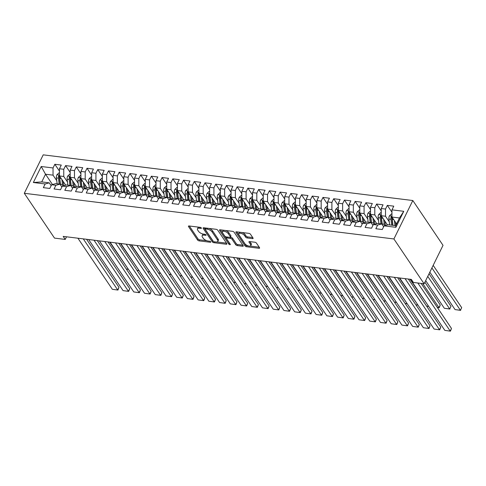 <?xml version="1.0" encoding="UTF-8"?>
<svg xmlns="http://www.w3.org/2000/svg" width="486" height="486" viewBox="0 0 486 486"><rect width="100%" height="100%" fill="white"/><g stroke="black" fill="none" stroke-linecap="round" stroke-linejoin="round"><path stroke-width="0.73" d="M201.35 227.958A0.887 0.395 -153.8 0 0 200.256 227.345L189.072 225.966A1.27 0.565 -153.8 0 0 188.434 226.148A1.27 0.565 -153.8 0 0 188.525 226.579L197.571 239.999A1.27 0.565 -153.8 0 0 199.126 240.874L210.31 242.259A0.887 0.395 -153.8 0 0 210.754 242.131A0.887 0.395 -153.8 0 0 210.693 241.828A0.887 0.395 -153.8 0 0 209.606 241.214L208.16 241.038A4.064 1.81 -153.8 0 1 203.184 238.231L202.425 237.113A4.064 1.81 -153.8 0 1 202.152 235.734A4.064 1.81 -153.8 0 1 204.187 235.145L205.639 235.321A0.887 0.395 -153.8 0 0 206.082 235.194A0.887 0.395 -153.8 0 0 206.021 234.896A0.887 0.395 -153.8 0 0 204.934 234.282L203.482 234.1A4.064 1.81 -153.8 0 1 198.507 231.3L197.753 230.182A4.064 1.81 -153.8 0 1 197.474 228.803A4.064 1.81 -153.8 0 1 199.515 228.213L200.961 228.39A0.887 0.395 -153.8 0 0 201.411 228.262A0.887 0.395 -153.8 0 0 201.35 227.958M252.465 238.614A1.27 0.565 -153.8 0 0 253.103 238.432A1.27 0.565 -153.8 0 0 253.018 238L250.478 234.234A1.27 0.565 -153.8 0 0 248.923 233.359L236.5 231.822A1.27 0.565 -153.8 0 0 235.862 232.01A1.27 0.565 -153.8 0 0 235.953 232.442L244.999 245.861A1.27 0.565 -153.8 0 0 246.554 246.736L258.977 248.273A1.27 0.565 -153.8 0 0 259.609 248.085A1.27 0.565 -153.8 0 0 259.524 247.66L256.462 243.109A1.27 0.565 -153.8 0 0 254.907 242.235L249.585 241.578A1.27 0.565 -153.8 0 0 248.954 241.761A1.27 0.565 -153.8 0 0 249.039 242.192L250.557 244.446A3.396 1.519 -153.8 0 1 250.788 245.6A3.396 1.519 -153.8 0 1 248.097 245.873A3.396 1.519 -153.8 0 1 244.926 243.753L238.972 234.914A3.396 1.519 -153.8 0 1 238.741 233.766A3.396 1.519 -153.8 0 1 241.427 233.493A3.396 1.519 -153.8 0 1 244.604 235.613L245.594 237.083A1.27 0.565 -153.8 0 0 247.149 237.958L252.465 238.614L252.872 237.788M424.114 283.781L393.903 238.96L412.821 200.524L443.025 245.339L424.114 283.781L413.386 282.451L411.338 279.414L63.186 236.39L65.233 239.428L66.521 236.804M65.233 239.428L54.505 238.104L24.3 193.288L393.903 238.96M217.74 230.188A1.27 0.565 -153.8 0 0 216.185 229.313L203.762 227.776A1.27 0.565 -153.8 0 0 203.124 227.964A1.27 0.565 -153.8 0 0 203.209 228.396L212.254 241.815A1.27 0.565 -153.8 0 0 213.81 242.69L226.233 244.227A1.27 0.565 -153.8 0 0 226.871 244.039A1.27 0.565 -153.8 0 0 226.786 243.608L217.74 230.188M220.128 229.799L232.551 231.336A1.27 0.565 -153.8 0 1 234.106 232.211L243.152 245.63A1.27 0.565 -153.8 0 1 243.243 246.062A1.27 0.565 -153.8 0 1 242.605 246.25L237.29 245.594A1.27 0.565 -153.8 0 1 235.734 244.713L232.065 239.276A1.27 0.565 -153.8 0 0 230.51 238.395L226.98 237.964A1.27 0.565 -153.8 0 0 226.342 238.146A1.27 0.565 -153.8 0 0 226.433 238.577L230.249 244.245A0.887 0.395 -153.8 0 1 230.309 244.543A0.887 0.395 -153.8 0 1 229.605 244.616A0.887 0.395 -153.8 0 1 228.778 244.063L219.581 230.419A1.27 0.565 -153.8 0 1 219.496 229.987A1.27 0.565 -153.8 0 1 220.128 229.799M412.821 200.524L43.211 154.846L24.3 193.288M52.464 184.522L45.526 174.231L41.741 181.916L33.358 182.505L45.155 183.963L43.345 187.651L49.779 188.447L51.595 184.759L55.884 185.288L54.068 188.975L60.507 189.771L62.317 186.083L66.612 186.612L64.796 190.299L71.229 191.095L73.046 187.408L77.335 187.936L75.518 191.624L81.958 192.42L83.768 188.732L88.063 189.267L86.247 192.954L92.68 193.75L94.497 190.056L98.786 190.591L96.969 194.279L103.409 195.074L105.219 191.387L109.514 191.915L107.698 195.603L114.131 196.399L115.947 192.711L120.236 193.24L118.426 196.927L124.859 197.723L126.676 194.035L130.965 194.564L129.148 198.252L135.582 199.047L137.398 195.36L141.687 195.894L139.877 199.582L146.31 200.378L148.127 196.684L152.416 197.219L150.599 200.906L157.033 201.702L158.849 198.015L163.138 198.543L161.328 202.231L167.761 203.026L169.578 199.339L173.867 199.868L172.05 203.555L178.49 204.351L180.3 200.663L184.589 201.192L182.779 204.879L189.212 205.675L191.028 201.988L195.317 202.516L193.501 206.21L199.94 207L201.751 203.312L206.046 203.847L204.229 207.534L210.663 208.33L212.479 204.642L216.768 205.171L214.952 208.859L221.391 209.654L223.202 205.967L227.497 206.495L225.68 210.183L232.114 210.979L233.93 207.291L238.219 207.82L236.403 211.507L242.842 212.303L244.652 208.615L248.947 209.144L247.131 212.832L253.564 213.627L255.381 209.94L259.67 210.474L257.853 214.162L264.293 214.958L266.109 211.27L270.398 211.799L268.582 215.486L275.015 216.282L276.832 212.595L281.121 213.123L279.31 216.811L285.744 217.607L287.56 213.919L291.849 214.448L290.033 218.135L296.466 218.931L298.283 215.243L302.571 215.772L300.761 219.459L307.195 220.255L309.011 216.568L313.3 217.102L311.483 220.79L317.917 221.586L319.733 217.892L324.022 218.427L322.212 222.114L328.645 222.91L330.462 219.222L334.751 219.751L332.934 223.439L339.374 224.234L341.184 220.547L345.473 221.075L343.663 224.763L350.096 225.559L351.913 221.871L356.202 222.4L354.385 226.087L360.825 226.883L362.635 223.196L366.93 223.724L365.114 227.418L371.547 228.207L373.363 224.52L377.652 225.054L375.836 228.742L382.275 229.538L384.086 225.85L388.18 224.732L395.689 225.656L399.474 217.971L391.965 217.042L396.57 223.876M33.358 182.505L41.231 166.504L53.029 167.962L53.035 175.154L56.747 180.664M59.468 171.133L54.845 164.274L53.029 167.962M54.845 164.274L61.279 165.07L59.468 168.757L63.757 169.286L63.757 176.485L67.469 181.989M70.191 172.457L65.574 165.598L63.757 169.286M65.574 165.598L72.007 166.394L70.191 170.082L74.48 170.616L74.486 177.809L78.197 183.313M80.919 173.781L76.296 166.929L74.48 170.616M76.296 166.929L82.729 167.719L80.919 171.412L85.208 171.941L85.208 179.134L88.92 184.637M91.641 175.112L87.024 168.253L85.208 171.941M87.024 168.253L93.458 169.049L91.641 172.737L95.93 173.265L95.936 180.458L99.648 185.968M102.37 176.436L97.747 169.578L95.93 173.265M97.747 169.578L104.186 170.373L102.37 174.061L106.659 174.589L106.665 181.782L110.371 187.292M113.098 177.761L108.475 170.902L106.659 174.589M108.475 170.902L114.909 171.698L113.092 175.385L117.387 175.914L117.387 183.113L121.099 188.617M123.821 179.085L119.198 172.226L117.387 175.914M119.198 172.226L125.637 173.022L123.821 176.71L128.11 177.244L128.116 184.437L131.828 189.941M134.549 180.409L129.926 173.557L128.11 177.244M129.926 173.557L136.359 174.346L134.543 178.04L138.838 178.569L138.838 185.761L142.55 191.265M145.271 181.734L140.648 174.881L138.838 178.569M140.648 174.881L147.088 175.677L145.271 179.364L149.56 179.893L149.566 187.086L153.278 192.596M156 183.064L151.377 176.205L149.56 179.893M151.377 176.205L157.81 177.001L155.994 180.689L160.289 181.217L160.289 188.41L164.001 193.92M166.722 184.388L162.099 177.53L160.289 181.217M162.099 177.53L168.539 178.326L166.722 182.013L171.011 182.542L171.017 189.74L174.729 195.244M177.451 185.713L172.828 178.854L171.011 182.542M172.828 178.854L179.261 179.65L177.451 183.337L181.74 183.872L181.74 191.065L185.452 196.569M188.173 187.037L183.55 180.178L181.74 183.872M183.55 180.178L189.99 180.974L188.173 184.662L192.462 185.196L192.468 192.389L196.18 197.893M198.902 188.361L194.279 181.509L192.462 185.196M194.279 181.509L200.712 182.305L198.902 185.992L203.191 186.521L203.191 193.714L206.902 199.217M209.624 189.692L205.007 182.833L203.191 186.521M205.007 182.833L211.44 183.629L209.624 187.317L213.913 187.845L213.919 195.038L217.631 200.548M220.352 191.016L215.729 184.158L213.913 187.845M215.729 184.158L222.163 184.953L220.352 188.641L224.641 189.169L224.641 196.362L228.353 201.872M231.075 192.341L226.458 185.482L224.641 189.169M226.458 185.482L232.891 186.278L231.075 189.965L235.364 190.494L235.37 197.693L239.082 203.197M241.803 193.665L237.18 186.806L235.364 190.494M237.18 186.806L243.614 187.602L241.803 191.29L246.092 191.824L246.092 199.017L249.804 204.521M252.526 194.989L247.909 188.137L246.092 191.824M247.909 188.137L254.342 188.933L252.526 192.62L256.821 193.149L256.821 200.341L260.532 205.845M263.254 196.32L258.631 189.461L256.821 193.149M258.631 189.461L265.07 190.257L263.254 193.944L267.543 194.473L267.549 201.666L271.255 207.176M273.983 197.644L269.359 190.785L267.543 194.473M269.359 190.785L275.793 191.581L273.976 195.269L278.271 195.797L278.271 202.99L281.983 208.5M284.705 198.968L280.082 192.11L278.271 195.797M280.082 192.11L286.521 192.906L284.705 196.593L288.994 197.122L289 204.32L292.712 209.824M295.433 200.293L290.81 193.434L288.994 197.122M290.81 193.434L297.244 194.23L295.427 197.917L299.722 198.452L299.722 205.645L303.434 211.149M306.156 201.617L301.533 194.765L299.722 198.452M301.533 194.765L307.972 195.554L306.156 199.248L310.445 199.776L310.451 206.969L314.163 212.473M316.884 202.941L312.261 196.089L310.445 199.776M312.261 196.089L318.695 196.885L316.884 200.572L321.173 201.101L321.173 208.294L324.885 213.804M327.607 204.272L322.983 197.413L321.173 201.101M322.983 197.413L329.423 198.209L327.607 201.897L331.895 202.425L331.902 209.618L335.613 215.128M338.335 205.596L333.712 198.738L331.895 202.425M333.712 198.738L340.145 199.533L338.335 203.221L342.624 203.749L342.624 210.948L346.336 216.452M349.057 206.921L344.44 200.062L342.624 203.749M344.44 200.062L350.874 200.858L349.057 204.545L353.346 205.08L353.352 212.273L357.064 217.777M359.786 208.245L355.163 201.392L353.346 205.08M355.163 201.392L361.596 202.182L359.786 205.87L364.075 206.404L364.075 213.597L367.787 219.101M370.508 209.569L365.891 202.717L364.075 206.404M365.891 202.717L372.325 203.513L370.508 207.2L374.797 207.729L374.803 214.921L378.515 220.431M381.237 210.9L376.614 204.041L374.797 207.729M376.614 204.041L383.047 204.837L381.237 208.524L385.526 209.053L385.526 216.246L389.237 221.756M391.959 212.224L387.342 205.365L385.526 209.053M387.342 205.365L393.775 206.161L391.959 209.849L403.757 211.307L395.883 227.308L384.086 225.85M383.642 226.749L381.747 223.937L377.458 223.408L373.363 224.52M377.652 225.054L381.747 223.937M391.959 209.849L391.965 217.042M403.757 211.307L399.474 217.971M372.92 225.425L371.018 222.612L366.73 222.078L362.635 223.196M366.93 223.724L371.018 222.612M385.526 216.246L381.237 215.717L387.445 224.933M381.237 208.524L381.237 215.717M362.192 224.101L360.296 221.282L356.001 220.753L351.913 221.871M356.202 222.4L360.296 221.282M374.803 214.921L370.514 214.393L376.723 223.603M370.508 207.2L370.514 214.393M351.469 222.776L349.568 219.958L345.279 219.429L341.184 220.547M345.473 221.075L349.568 219.958M364.075 213.597L359.786 213.068L365.994 222.278M359.786 205.87L359.786 213.068M340.741 221.452L338.845 218.633L334.55 218.105L330.462 219.222M334.751 219.751L338.845 218.633M353.352 212.273L349.063 211.738L355.272 220.954M349.057 204.545L349.063 211.738M330.018 220.122L328.117 217.309L323.828 216.78L319.733 217.892M324.022 218.427L328.117 217.309M342.624 210.948L338.335 210.414L344.544 219.629M338.335 203.221L338.335 210.414M319.29 218.797L317.394 215.984L313.099 215.45L309.011 216.568M313.3 217.102L317.394 215.984M331.902 209.618L327.613 209.089L333.821 218.305M327.607 201.897L327.613 209.089M308.561 217.473L306.666 214.654L302.377 214.126L298.283 215.243M302.571 215.772L306.666 214.654M321.173 208.294L316.884 207.765L323.093 216.981M316.884 200.572L316.884 207.765M297.839 216.149L295.938 213.33L291.649 212.801L287.56 213.919M291.849 214.448L295.938 213.33M310.451 206.969L306.156 206.441L312.37 215.65M306.156 199.248L306.156 206.441M287.111 214.824L285.215 212.005L280.926 211.477L276.832 212.595M281.121 213.123L285.215 212.005M299.722 205.645L295.433 205.116L301.642 214.326M295.427 197.917L295.433 205.116M276.388 213.494L274.487 210.681L270.198 210.152L266.109 211.27M270.398 211.799L274.487 210.681M289 204.32L284.705 203.786L290.92 213.002M284.705 196.593L284.705 203.786M265.66 212.169L263.764 209.357L259.475 208.822L255.381 209.94M259.67 210.474L263.764 209.357M278.271 202.99L273.983 202.462L280.191 211.677M273.976 195.269L273.983 202.462M254.937 210.845L253.036 208.032L248.747 207.498L244.652 208.615M248.947 209.144L253.036 208.032M267.549 201.666L263.254 201.137L269.469 210.353M263.254 193.944L263.254 201.137M244.209 209.521L242.314 206.702L238.025 206.173L233.93 207.291M238.219 207.82L242.314 206.702M256.821 200.341L252.532 199.813L258.74 209.023M252.526 192.62L252.532 199.813M233.487 208.196L231.585 205.378L227.296 204.849L223.202 205.967M227.497 206.495L231.585 205.378M246.092 199.017L241.803 198.488L248.012 207.698M241.803 191.29L241.803 198.488M222.758 206.872L220.863 204.053L216.574 203.525L212.479 204.642M216.768 205.171L220.863 204.053M235.37 197.693L231.081 197.158L237.29 206.374M231.075 189.965L231.081 197.158M212.036 205.542L210.134 202.729L205.845 202.194L201.751 203.312M206.046 203.847L210.134 202.729M224.641 196.362L220.352 195.834L226.561 205.049M220.352 188.641L220.352 195.834M201.307 204.217L199.412 201.404L195.117 200.87L191.028 201.988M195.317 202.516L199.412 201.404M213.919 195.038L209.63 194.509L215.839 203.725M209.624 187.317L209.63 194.509M190.585 202.893L188.683 200.074L184.394 199.546L180.3 200.663M184.589 201.192L188.683 200.074M203.191 193.714L198.902 193.185L205.11 202.395M198.902 185.992L198.902 193.185M179.856 201.569L177.961 198.75L173.666 198.221L169.578 199.339M173.867 199.868L177.961 198.75M192.468 192.389L188.179 191.861L194.388 201.07M188.173 184.662L188.179 191.861M169.134 200.244L167.233 197.425L162.944 196.897L158.849 198.015M163.138 198.543L167.233 197.425M181.74 191.065L177.451 190.53L183.659 199.746M177.451 183.337L177.451 190.53M158.406 198.914L156.51 196.101L152.215 195.572L148.127 196.684M152.416 197.219L156.51 196.101M171.017 189.74L166.728 189.206L172.937 198.422M166.722 182.013L166.728 189.206M147.677 197.589L145.782 194.777L141.493 194.242L137.398 195.36M141.687 195.894L145.782 194.777M160.289 188.41L156 187.882L162.209 197.097M155.994 180.689L156 187.882M136.955 196.265L135.053 193.446L130.764 192.918L126.676 194.035M130.965 194.564L135.053 193.446M149.566 187.086L145.271 186.557L151.486 195.767M145.271 179.364L145.271 186.557M126.226 194.941L124.331 192.122L120.042 191.593L115.947 192.711M120.236 193.24L124.331 192.122M138.838 185.761L134.549 185.233L140.758 194.443M134.543 178.04L134.549 185.233M115.504 193.616L113.603 190.798L109.314 190.269L105.219 191.387M109.514 191.915L113.603 190.798M128.116 184.437L123.821 183.908L130.035 193.118M123.821 176.71L123.821 183.908M104.776 192.286L102.88 189.473L98.591 188.945L94.497 190.056M98.786 190.591L102.88 189.473M117.387 183.113L113.098 182.578L119.307 191.794M113.092 175.385L113.098 182.578M94.053 190.962L92.152 188.149L87.863 187.614L83.768 188.732M88.063 189.267L92.152 188.149M106.665 181.782L102.37 181.254L108.585 190.469M102.37 174.061L102.37 181.254M83.325 189.637L81.429 186.818L77.14 186.29L73.046 187.408M77.335 187.936L81.429 186.818M95.936 180.458L91.647 179.929L97.856 189.145M91.641 172.737L91.647 179.929M72.602 188.313L70.701 185.494L66.412 184.966L62.317 186.083M66.612 186.612L70.701 185.494M85.208 179.134L80.919 178.605L87.128 187.815M80.919 171.412L80.919 178.605M61.874 186.989L59.978 184.17L55.69 183.641L51.595 184.759M55.884 185.288L59.978 184.17M74.486 177.809L70.197 177.281L76.405 186.49M70.191 170.082L70.197 177.281M51.152 185.658L49.25 182.845L41.741 181.916M45.155 183.963L49.25 182.845M63.757 176.485L59.468 175.95L65.677 185.166M59.468 168.757L59.468 175.95M53.035 175.154L45.526 174.231L41.231 166.504M395.689 225.656L395.883 227.308M198.926 227.181A4.064 1.81 -153.8 0 0 197.99 227.764L197.474 228.803M203.598 234.112A4.064 1.81 -153.8 0 0 202.662 234.695L202.152 235.734M189.34 225.996L198.081 238.96A1.27 0.565 -153.8 0 0 199.637 239.835L206.848 240.728M216.89 241.967L226.476 243.152M204.029 227.813L212.765 240.777A1.27 0.565 -153.8 0 0 213.178 241.184L205.238 229.398A0.887 0.395 -153.8 0 1 205.177 229.094A0.887 0.395 -153.8 0 1 205.621 228.967L207.145 229.155A4.064 1.81 -153.8 0 1 212.127 231.956L217.552 240.011A4.064 1.81 -153.8 0 1 217.831 241.384A4.064 1.81 -153.8 0 1 215.79 241.979L214.265 241.791L213.81 242.69M205.712 228.019A0.887 0.395 -153.8 0 0 205.687 228.055L205.177 229.094M213.178 241.178A0.887 0.395 -153.8 0 0 214.265 241.791M217.831 241.384L218.342 240.345A4.064 1.81 -153.8 0 0 218.062 238.972L217.552 240.011M208.974 228.42A4.064 1.81 -153.8 0 1 212.637 230.917L218.062 238.972M242.848 245.175L237.8 244.555L237.29 245.594M230.346 237.277L231.02 237.356A1.27 0.565 -153.8 0 1 232.575 238.237L236.245 243.674A1.27 0.565 -153.8 0 0 237.8 244.555M226.95 237.004A1.27 0.565 -153.8 0 0 226.859 237.107L226.342 238.146M220.401 229.835L229.289 243.024A0.887 0.395 -153.8 0 0 229.653 243.358M228.256 233.626A3.396 1.519 -153.8 0 0 225.085 231.506A3.396 1.519 -153.8 0 0 222.394 231.779A3.396 1.519 -153.8 0 0 222.624 232.928L224.72 236.044A1.27 0.565 -153.8 0 0 226.276 236.919L229.805 237.356A1.27 0.565 -153.8 0 0 230.443 237.168A1.27 0.565 -153.8 0 0 230.358 236.737L228.256 233.626L228.766 232.587A3.396 1.519 -153.8 0 0 225.656 230.486M223.724 230.249A3.396 1.519 -153.8 0 0 222.904 230.741L222.394 231.779M230.443 237.168L230.953 236.129A1.27 0.565 -153.8 0 0 230.868 235.698L230.358 236.737M228.766 232.587L230.868 235.698M242.162 232.527A3.396 1.519 -153.8 0 1 245.114 234.574L246.104 236.044A1.27 0.565 -153.8 0 0 247.66 236.919L252.708 237.545M239.963 232.253A3.396 1.519 -153.8 0 0 239.252 232.727L238.741 233.766M250.788 245.6L251.298 244.561A3.396 1.519 -153.8 0 0 251.068 243.407L250.557 244.446M249.859 241.609L251.068 243.407M236.767 231.858L245.509 244.823A1.27 0.565 -153.8 0 0 247.064 245.697L247.878 245.801M250.077 246.068L259.22 247.198M59.468 172.895L59 172.834L56.905 174.784A3.426 1.883 97 0 0 56.412 177.937L57.129 183.817M61.892 179.541L62.494 184.492A9.896 5.443 97 0 0 62.755 185.962M109.702 242.137L128.079 268.873M63.101 181.345L63.417 183.902A8.213 4.514 97 0 0 63.781 185.682M60.288 184.631A8.213 4.514 -83 0 1 60.094 183.489L59.371 177.603A1.75 0.96 -83 0 1 59.359 177.001L58.624 175.908A3.426 1.883 97 0 0 58.448 178.192L59.171 184.073M60.586 185.075A9.896 5.443 -83 0 1 60.458 184.237L59.735 178.35A3.426 1.883 -83 0 1 59.814 176.467M59.468 175.27L58.624 175.908M126.251 268.971L128.17 269.287L126.311 269.056M83.276 238.875L117.703 289.954L118.979 287.354L86.581 239.282M77.912 238.213L112.339 289.291L117.946 290.063L112.339 289.291M118.979 287.354L117.946 290.063M70.197 174.219L69.729 174.158L67.633 176.108A3.426 1.883 97 0 0 67.135 179.267L67.858 185.142M72.614 180.871L73.222 185.816A9.896 5.443 97 0 0 73.483 187.286M120.431 243.462L138.802 270.198M73.829 182.669L74.139 185.227A8.213 4.514 97 0 0 74.51 187.007M71.017 185.962A8.213 4.514 -83 0 1 70.816 184.82L70.093 178.927A1.75 0.96 -83 0 1 70.087 178.326L69.352 177.232A3.426 1.883 97 0 0 69.176 179.516L69.893 185.397M71.308 186.399A9.896 5.443 -83 0 1 71.181 185.567L70.464 179.674A3.426 1.883 -83 0 1 70.543 177.791M70.197 176.594L69.352 177.232M136.979 270.295L138.899 270.611L137.034 270.38M80.919 175.543L80.451 175.489L78.355 177.433A3.426 1.883 97 0 0 77.863 180.592L78.58 186.472M83.343 182.195L83.944 187.14A9.896 5.443 97 0 0 84.206 188.617M131.159 244.792L149.53 271.522M84.552 183.994L84.868 186.551A8.213 4.514 97 0 0 85.232 188.337M81.739 187.286A8.213 4.514 -83 0 1 81.545 186.144L80.822 180.257A1.75 0.96 -83 0 1 80.81 179.65L80.075 178.556A3.426 1.883 97 0 0 79.898 180.841L80.621 186.721M82.037 187.724A9.896 5.443 -83 0 1 81.909 186.891L81.186 180.999A3.426 1.883 -83 0 1 81.265 179.115M80.919 177.919L80.075 178.556M147.701 271.619L149.621 271.935L147.762 271.704M93.998 240.199L128.432 291.278L129.707 288.678L97.303 240.606M88.64 239.537L123.067 290.616L128.675 291.387L123.067 290.616M129.707 288.678L128.675 291.387M104.727 241.524L139.154 292.602L140.436 290.008L108.032 241.931M99.363 240.862L133.79 291.94L139.397 292.712L133.79 291.94M140.436 290.008L139.397 292.712M91.647 176.868L91.18 176.813L89.084 178.757A3.426 1.883 97 0 0 88.586 181.916L89.309 187.796M94.065 183.52L94.673 188.465A9.896 5.443 97 0 0 94.934 189.941M141.882 246.116L160.252 272.846M95.28 185.318L95.596 187.882A8.213 4.514 97 0 0 95.961 189.662M92.468 188.611A8.213 4.514 -83 0 1 92.267 187.468L91.544 181.582A1.75 0.96 -83 0 1 91.538 180.974L90.803 179.881A3.426 1.883 97 0 0 90.627 182.165L91.344 188.046M92.759 189.048A9.896 5.443 -83 0 1 92.638 188.216L91.915 182.329A3.426 1.883 -83 0 1 91.994 180.446M91.647 179.249L90.803 179.881M158.43 272.944L160.35 273.26L158.491 273.029M102.37 178.198L101.902 178.137L99.806 180.081A3.426 1.883 97 0 0 99.314 183.24L100.037 189.121M104.794 184.844L105.401 189.795A9.896 5.443 97 0 0 105.656 191.265M152.61 247.441L170.981 274.177M106.003 186.648L106.319 189.206A8.213 4.514 97 0 0 106.683 190.986M103.19 189.935A8.213 4.514 -83 0 1 102.996 188.793L102.273 182.906A1.75 0.96 -83 0 1 102.26 182.299L101.525 181.205A3.426 1.883 97 0 0 101.349 183.495L102.072 189.37M103.488 190.372A9.896 5.443 -83 0 1 103.36 189.54L102.637 183.653A3.426 1.883 -83 0 1 102.716 181.77M102.37 180.573L101.525 181.205M169.158 274.268L171.072 274.584L169.213 274.353M115.455 242.848L149.882 293.927L151.158 291.333L118.754 243.255M110.091 242.186L144.518 293.265L150.125 294.036L144.518 293.265M151.158 291.333L150.125 294.036M126.178 244.172L160.605 295.257L161.887 292.657L129.483 244.586M120.814 243.51L155.241 294.589L160.854 295.367L155.241 294.589M161.887 292.657L160.854 295.367M113.098 179.522L112.631 179.462L110.535 181.406A3.426 1.883 97 0 0 110.036 184.565L110.759 190.445M115.516 186.168L116.124 191.12A9.896 5.443 97 0 0 116.385 192.59M163.332 248.765L181.703 275.501M116.731 187.973L117.047 190.53A8.213 4.514 97 0 0 117.412 192.31M113.918 191.259A8.213 4.514 -83 0 1 113.718 190.117L113.001 184.23A1.75 0.96 -83 0 1 112.989 183.629L112.254 182.536A3.426 1.883 97 0 0 112.078 184.82L112.801 190.7M114.21 191.703A9.896 5.443 -83 0 1 114.089 190.864L113.366 184.978A3.426 1.883 -83 0 1 113.445 183.094M113.098 181.898L112.254 182.536M179.881 275.598L181.8 275.914L179.942 275.684M136.906 245.503L171.333 296.582L172.609 293.981L140.205 245.91M131.542 244.835L165.969 295.919L171.576 296.691L165.969 295.919M172.609 293.981L171.576 296.691M123.821 180.847L123.353 180.786L121.257 182.736A3.426 1.883 97 0 0 120.765 185.895L121.488 191.77M126.245 187.499L126.852 192.444A9.896 5.443 97 0 0 127.107 193.914M174.061 250.09L192.432 276.826M127.46 189.297L127.769 191.855A8.213 4.514 97 0 0 128.134 193.635M124.641 192.59A8.213 4.514 -83 0 1 124.446 191.448L123.723 185.555A1.75 0.96 -83 0 1 123.711 184.953L122.976 183.86A3.426 1.883 97 0 0 122.8 186.144L123.523 192.025M124.938 193.027A9.896 5.443 -83 0 1 124.811 192.189L124.088 186.302A3.426 1.883 -83 0 1 124.167 184.419M123.821 183.222L122.976 183.86M190.609 276.923L192.529 277.239L190.664 277.008M147.629 246.827L182.056 297.906L183.337 295.306L150.933 247.234M142.264 246.165L176.697 297.244L182.305 298.015L176.697 297.244M183.337 295.306L182.305 298.015M134.549 182.171L134.081 182.116L131.985 184.06A3.426 1.883 97 0 0 131.493 187.219L132.21 193.1M136.967 188.823L137.574 193.768A9.896 5.443 97 0 0 137.836 195.244M184.783 251.42L203.154 278.15M138.182 190.621L138.498 193.179A8.213 4.514 97 0 0 138.862 194.965M135.369 193.914A8.213 4.514 -83 0 1 135.169 192.772L134.452 186.879A1.75 0.96 -83 0 1 134.44 186.278L133.705 185.184A3.426 1.883 97 0 0 133.529 187.468L134.251 193.349M135.667 194.351A9.896 5.443 -83 0 1 135.539 193.519L134.816 187.626A3.426 1.883 -83 0 1 134.895 185.743M134.549 184.546L133.705 185.184M201.332 278.247L203.251 278.563L201.392 278.332M145.271 183.495L144.804 183.441L142.714 185.385A3.426 1.883 97 0 0 142.216 188.544L142.939 194.424M147.695 190.148L148.303 195.093A9.896 5.443 97 0 0 148.564 196.569M195.512 252.744L213.883 279.474M148.91 191.946L149.22 194.509A8.213 4.514 97 0 0 149.585 196.289M146.092 195.238A8.213 4.514 -83 0 1 145.897 194.096L145.174 188.21A1.75 0.96 -83 0 1 145.168 187.602L144.427 186.509A3.426 1.883 97 0 0 144.257 188.793L144.974 194.673M146.389 195.676A9.896 5.443 -83 0 1 146.262 194.843L145.539 188.957A3.426 1.883 -83 0 1 145.624 187.074M145.271 185.871L144.427 186.509M212.06 279.572L213.98 279.887L212.115 279.657M156 184.82L155.532 184.765L153.436 186.709A3.426 1.883 97 0 0 152.944 189.868L153.661 195.749M158.418 191.472L159.025 196.423A9.896 5.443 97 0 0 159.286 197.893M206.234 254.069L224.605 280.805M159.633 193.27L159.949 195.834A8.213 4.514 97 0 0 160.313 197.614M156.82 196.563A8.213 4.514 -83 0 1 156.62 195.421L155.903 189.534A1.75 0.96 -83 0 1 155.891 188.926L155.156 187.833A3.426 1.883 97 0 0 154.979 190.123L155.702 195.998M157.118 197A9.896 5.443 -83 0 1 156.99 196.168L156.267 190.281A3.426 1.883 -83 0 1 156.346 188.398M156 187.201L155.156 187.833M222.782 280.896L224.702 281.212L222.843 280.981M166.722 186.15L166.255 186.089L164.165 188.033A3.426 1.883 97 0 0 163.667 191.192L164.39 197.073M169.146 192.796L169.754 197.747A9.896 5.443 97 0 0 170.015 199.217M216.963 255.393L235.333 282.129M170.361 194.6L170.671 197.158A8.213 4.514 97 0 0 171.036 198.938M167.542 197.887A8.213 4.514 -83 0 1 167.348 196.745L166.625 190.858A1.75 0.96 -83 0 1 166.619 190.251L165.878 189.163A3.426 1.883 97 0 0 165.708 191.448L166.425 197.328M167.84 198.331A9.896 5.443 -83 0 1 167.713 197.492L166.99 191.606A3.426 1.883 -83 0 1 167.075 189.722M166.722 188.525L165.878 189.163M233.511 282.22L235.431 282.536L233.566 282.311M177.451 187.475L176.983 187.414L174.887 189.364A3.426 1.883 97 0 0 174.395 192.523L175.112 198.397M179.869 194.127L180.476 199.072A9.896 5.443 97 0 0 180.737 200.542M227.685 256.717L246.056 283.453M181.084 195.925L181.4 198.482A8.213 4.514 97 0 0 181.764 200.262M178.271 199.211A8.213 4.514 -83 0 1 178.07 198.075L177.354 192.183A1.75 0.96 -83 0 1 177.341 191.581L176.606 190.488A3.426 1.883 97 0 0 176.43 192.772L177.153 198.653M178.569 199.655A9.896 5.443 -83 0 1 178.441 198.817L177.718 192.93A3.426 1.883 -83 0 1 177.797 191.047M177.451 189.85L176.606 190.488M244.233 283.551L246.153 283.867L244.294 283.636M188.173 188.799L187.711 188.744L185.616 190.688A3.426 1.883 97 0 0 185.117 193.847L185.84 199.728M190.597 195.451L191.205 200.396A9.896 5.443 97 0 0 191.466 201.872M238.413 258.048L256.784 284.778M191.812 197.249L192.122 199.807A8.213 4.514 97 0 0 192.486 201.587M188.999 200.542A8.213 4.514 -83 0 1 188.799 199.4L188.076 193.507A1.75 0.96 -83 0 1 188.07 192.906L187.329 191.812A3.426 1.883 97 0 0 187.159 194.096L187.875 199.977M189.291 200.979A9.896 5.443 -83 0 1 189.163 200.147L188.447 194.254A3.426 1.883 -83 0 1 188.525 192.371M188.179 191.174L187.329 191.812M254.962 284.875L256.881 285.191L255.016 284.96M198.902 190.123L198.434 190.069L196.338 192.013A3.426 1.883 97 0 0 195.846 195.172L196.563 201.052M201.326 196.775L201.927 201.72A9.896 5.443 97 0 0 202.188 203.197M249.136 259.372L267.513 286.102M202.534 198.574L202.85 201.137A8.213 4.514 97 0 0 203.215 202.917M199.722 201.866A8.213 4.514 -83 0 1 199.527 200.724L198.804 194.837A1.75 0.96 -83 0 1 198.792 194.23L198.057 193.136A3.426 1.883 97 0 0 197.881 195.421L198.604 201.301M200.019 202.304A9.896 5.443 -83 0 1 199.892 201.471L199.169 195.585A3.426 1.883 -83 0 1 199.248 193.695M198.902 192.499L198.057 193.136M265.684 286.199L267.604 286.515L265.745 286.284M209.624 191.448L209.162 191.393L207.066 193.337A3.426 1.883 97 0 0 206.568 196.496L207.291 202.376M212.048 198.1L212.655 203.045A9.896 5.443 97 0 0 212.917 204.521M259.864 260.696L278.235 287.433M213.263 199.898L213.573 202.462A8.213 4.514 97 0 0 213.937 204.242M210.45 203.191A8.213 4.514 -83 0 1 210.25 202.048L209.527 196.162A1.75 0.96 -83 0 1 209.521 195.554L208.78 194.461A3.426 1.883 97 0 0 208.609 196.751L209.326 202.626M210.742 203.628A9.896 5.443 -83 0 1 210.614 202.796L209.897 196.909A3.426 1.883 -83 0 1 209.976 195.026M209.63 193.829L208.78 194.461M276.413 287.524L278.332 287.84L276.467 287.609M220.352 192.778L219.885 192.717L217.789 194.661A3.426 1.883 97 0 0 217.297 197.82L218.014 203.701M222.776 199.424L223.378 204.375A9.896 5.443 97 0 0 223.639 205.845M270.587 262.021L288.963 288.757M223.985 201.228L224.301 203.786A8.213 4.514 97 0 0 224.666 205.566M221.173 204.515A8.213 4.514 -83 0 1 220.978 203.373L220.255 197.486A1.75 0.96 -83 0 1 220.243 196.879L219.508 195.785A3.426 1.883 97 0 0 219.332 198.075L220.055 203.956M221.47 204.952A9.896 5.443 -83 0 1 221.343 204.12L220.62 198.233A3.426 1.883 -83 0 1 220.699 196.35M220.352 195.153L219.508 195.785M287.135 288.848L289.055 289.164L287.196 288.939M231.081 194.102L230.613 194.042L228.517 195.992A3.426 1.883 97 0 0 228.019 199.145L228.742 205.025M233.499 200.748L234.106 205.7A9.896 5.443 97 0 0 234.367 207.17M281.315 263.345L299.686 290.081M234.714 202.553L235.024 205.11A8.213 4.514 97 0 0 235.394 206.89M231.901 205.839A8.213 4.514 -83 0 1 231.701 204.697L230.978 198.81A1.75 0.96 -83 0 1 230.972 198.209L230.236 197.116A3.426 1.883 97 0 0 230.06 199.4L230.777 205.28M232.193 206.283A9.896 5.443 -83 0 1 232.065 205.444L231.348 199.558A3.426 1.883 -83 0 1 231.427 197.674M231.081 196.478L230.236 197.116M297.863 290.178L299.783 290.494L297.924 290.264M241.803 195.427L241.335 195.366L239.24 197.316A3.426 1.883 97 0 0 238.748 200.475L239.47 206.35M244.227 202.079L244.829 207.024A9.896 5.443 97 0 0 245.09 208.5M292.043 264.67L310.414 291.406M245.436 203.877L245.752 206.435A8.213 4.514 97 0 0 246.116 208.215M242.623 207.17A8.213 4.514 -83 0 1 242.429 206.028L241.706 200.135A1.75 0.96 -83 0 1 241.694 199.533L240.959 198.44A3.426 1.883 97 0 0 240.783 200.724L241.506 206.605M242.921 207.607A9.896 5.443 -83 0 1 242.793 206.775L242.071 200.882A3.426 1.883 -83 0 1 242.15 198.999M241.803 197.802L240.959 198.44M308.592 291.503L310.505 291.819L308.646 291.588M252.532 196.751L252.064 196.696L249.968 198.64A3.426 1.883 97 0 0 249.47 201.799L250.193 207.68M254.95 203.403L255.557 208.348A9.896 5.443 97 0 0 255.818 209.824M302.766 266L321.137 292.73M256.165 205.201L256.48 207.765A8.213 4.514 97 0 0 256.845 209.545M253.352 208.494A8.213 4.514 -83 0 1 253.151 207.352L252.428 201.465A1.75 0.96 -83 0 1 252.422 200.858L251.687 199.764A3.426 1.883 97 0 0 251.511 202.048L252.234 207.929M253.643 208.931A9.896 5.443 -83 0 1 253.522 208.099L252.799 202.206A3.426 1.883 -83 0 1 252.878 200.323M252.532 199.126L251.687 199.764M319.314 292.827L321.234 293.143L319.375 292.912M263.254 198.075L262.786 198.021L260.69 199.965A3.426 1.883 97 0 0 260.198 203.124L260.921 209.004M265.678 204.728L266.285 209.673A9.896 5.443 97 0 0 266.541 211.149M313.494 267.324L331.865 294.054M266.887 206.526L267.203 209.089A8.213 4.514 97 0 0 267.567 210.869M264.074 209.818A8.213 4.514 -83 0 1 263.88 208.676L263.157 202.79A1.75 0.96 -83 0 1 263.145 202.182L262.41 201.089A3.426 1.883 97 0 0 262.233 203.373L262.956 209.253M264.372 210.256A9.896 5.443 -83 0 1 264.244 209.423L263.521 203.537A3.426 1.883 -83 0 1 263.6 201.654M263.254 200.457L262.41 201.089M330.043 294.151L331.956 294.467L330.097 294.237M273.983 199.406L273.515 199.345L271.419 201.289A3.426 1.883 97 0 0 270.927 204.448L271.644 210.329M276.4 206.052L277.008 211.003A9.896 5.443 97 0 0 277.269 212.473M324.217 268.649L342.587 295.385M277.615 207.856L277.931 210.414A8.213 4.514 97 0 0 278.296 212.194M274.803 211.143A8.213 4.514 -83 0 1 274.602 210.001L273.885 204.114A1.75 0.96 -83 0 1 273.873 203.506L273.138 202.413A3.426 1.883 97 0 0 272.962 204.703L273.685 210.578M275.1 211.58A9.896 5.443 -83 0 1 274.973 210.748L274.25 204.861A3.426 1.883 -83 0 1 274.329 202.978M273.983 201.781L273.138 202.413M340.765 295.476L342.685 295.792L340.826 295.567M284.705 200.73L284.237 200.669L282.147 202.619A3.426 1.883 97 0 0 281.649 205.772L282.372 211.653M287.129 207.376L287.736 212.327A9.896 5.443 97 0 0 287.991 213.797M334.945 269.973L353.316 296.709M288.344 209.18L288.654 211.738A8.213 4.514 97 0 0 289.018 213.518M285.525 212.467A8.213 4.514 -83 0 1 285.331 211.325L284.608 205.438A1.75 0.96 -83 0 1 284.596 204.837L283.86 203.743A3.426 1.883 97 0 0 283.69 206.028L284.407 211.908M285.823 212.911A9.896 5.443 -83 0 1 285.695 212.072L284.972 206.185A3.426 1.883 -83 0 1 285.051 204.302M284.705 203.105L283.86 203.743M351.493 296.806L353.413 297.122L351.548 296.891M295.433 202.055L294.966 201.994L292.87 203.944A3.426 1.883 97 0 0 292.378 207.103L293.094 212.977M297.851 208.707L298.459 213.652A9.896 5.443 97 0 0 298.72 215.122M345.668 271.297L364.038 298.033M299.066 210.505L299.382 213.062A8.213 4.514 97 0 0 299.747 214.842M296.253 213.797A8.213 4.514 -83 0 1 296.053 212.655L295.336 206.763A1.75 0.96 -83 0 1 295.324 206.161L294.589 205.068A3.426 1.883 97 0 0 294.413 207.352L295.136 213.233M296.551 214.235A9.896 5.443 -83 0 1 296.424 213.403L295.701 207.51A3.426 1.883 -83 0 1 295.78 205.627M295.433 204.43L294.589 205.068M362.216 298.131L364.136 298.447L362.277 298.216M306.156 203.379L305.688 203.324L303.598 205.268A3.426 1.883 97 0 0 303.1 208.427L303.823 214.308M308.58 210.031L309.187 214.976A9.896 5.443 97 0 0 309.448 216.452M356.396 272.628L374.767 299.358M309.795 211.829L310.104 214.387A8.213 4.514 97 0 0 310.469 216.173M306.976 215.122A8.213 4.514 -83 0 1 306.781 213.98L306.059 208.093A1.75 0.96 -83 0 1 306.052 207.486L305.311 206.392A3.426 1.883 97 0 0 305.141 208.676L305.858 214.557M307.274 215.559A9.896 5.443 -83 0 1 307.146 214.727L306.423 208.834A3.426 1.883 -83 0 1 306.508 206.951M306.156 205.754L305.311 206.392M372.944 299.455L374.864 299.771L372.999 299.54M316.884 204.703L316.416 204.649L314.32 206.593A3.426 1.883 97 0 0 313.828 209.752L314.545 215.632M319.302 211.355L319.91 216.3A9.896 5.443 97 0 0 320.171 217.777M367.118 273.952L385.489 300.682M320.517 213.154L320.833 215.717A8.213 4.514 97 0 0 321.197 217.497M317.704 216.446A8.213 4.514 -83 0 1 317.504 215.304L316.787 209.417A1.75 0.96 -83 0 1 316.775 208.81L316.04 207.716A3.426 1.883 97 0 0 315.864 210.001L316.586 215.881M318.002 216.884A9.896 5.443 -83 0 1 317.874 216.051L317.151 210.165A3.426 1.883 -83 0 1 317.23 208.281M316.884 207.085L316.04 207.716M383.667 300.779L385.586 301.095L383.727 300.864M327.607 206.034L327.139 205.973L325.049 207.917A3.426 1.883 97 0 0 324.551 211.076L325.274 216.956M330.03 212.68L330.638 217.631A9.896 5.443 97 0 0 330.899 219.101M377.847 275.276L396.218 302.013M331.245 214.484L331.555 217.042A8.213 4.514 97 0 0 331.92 218.822M328.427 217.771A8.213 4.514 -83 0 1 328.232 216.628L327.509 210.742A1.75 0.96 -83 0 1 327.503 210.134L326.762 209.041A3.426 1.883 97 0 0 326.592 211.331L327.309 217.206M328.724 218.208A9.896 5.443 -83 0 1 328.597 217.376L327.88 211.489A3.426 1.883 -83 0 1 327.959 209.606M327.613 208.409L326.762 209.041M394.395 302.104L396.315 302.42L394.45 302.189M338.335 207.358L337.867 207.297L335.771 209.241A3.426 1.883 97 0 0 335.279 212.4L335.996 218.281M340.753 214.004L341.36 218.955A9.896 5.443 97 0 0 341.622 220.425M388.569 276.601L406.94 303.337M341.968 215.808L342.284 218.366A8.213 4.514 97 0 0 342.648 220.146M339.155 219.095A8.213 4.514 -83 0 1 338.961 217.953L338.238 212.066A1.75 0.96 -83 0 1 338.226 211.459L337.491 210.371A3.426 1.883 97 0 0 337.314 212.655L338.037 218.536M339.453 219.538A9.896 5.443 -83 0 1 339.325 218.7L338.602 212.813A3.426 1.883 -83 0 1 338.681 210.93M338.335 209.733L337.491 210.371M405.117 303.434L407.037 303.75L405.178 303.519M349.057 208.682L348.596 208.622L346.5 210.572A3.426 1.883 97 0 0 346.002 213.731L346.725 219.605M351.481 215.334L352.089 220.28A9.896 5.443 97 0 0 352.35 221.75M399.298 277.925L417.668 304.661M352.696 217.133L353.006 219.69A8.213 4.514 97 0 0 353.371 221.47M349.884 220.419A8.213 4.514 -83 0 1 349.683 219.283L348.96 213.39A1.75 0.96 -83 0 1 348.954 212.789L348.213 211.696A3.426 1.883 97 0 0 348.043 213.98L348.76 219.86M350.175 220.863A9.896 5.443 -83 0 1 350.048 220.024L349.331 214.138A3.426 1.883 -83 0 1 349.41 212.254M349.063 211.058L348.213 211.696M415.846 304.758L417.766 305.074L415.901 304.844M158.357 248.152L192.784 299.23L194.06 296.636L161.662 248.559M152.993 247.489L187.42 298.568L193.027 299.34L187.42 298.568M194.06 296.636L193.027 299.34M169.079 249.476L203.506 300.555L204.788 297.961L172.384 249.883M163.715 248.814L198.148 299.892L203.756 300.664L198.148 299.892M204.788 297.961L203.756 300.664M179.808 250.8L214.235 301.885L215.511 299.285L183.113 251.213M174.444 250.138L208.871 301.217L214.478 301.988L208.871 301.217M215.511 299.285L214.478 301.988M190.53 252.131L224.957 303.209L226.239 300.609L193.835 252.538M185.172 251.462L219.599 302.547L225.206 303.319L219.599 302.547M226.239 300.609L225.206 303.319M201.259 253.455L235.686 304.534L236.961 301.934L204.563 253.862M195.894 252.793L230.321 303.872L235.929 304.643L230.321 303.872M236.961 301.934L235.929 304.643M211.981 254.779L246.414 305.858L247.69 303.264L215.286 255.186M206.623 254.117L241.05 305.196L246.657 305.967L241.05 305.196M247.69 303.264L246.657 305.967M222.71 256.104L257.137 307.182L258.412 304.588L226.014 256.511M217.345 255.442L251.772 306.52L257.38 307.292L251.772 306.52M258.412 304.588L257.38 307.292M233.432 257.428L267.865 308.507L269.141 305.913L236.737 257.835M228.074 256.766L262.501 307.845L268.108 308.616L262.501 307.845M269.141 305.913L268.108 308.616M244.16 258.752L278.587 309.837L279.869 307.237L247.465 259.166M238.796 258.09L273.223 309.175L278.83 309.947L273.223 309.175M279.869 307.237L278.83 309.947M254.889 260.083L289.316 311.162L290.592 308.561L258.188 260.49M249.525 259.421L283.952 310.499L289.559 311.271L283.952 310.499M290.592 308.561L289.559 311.271M265.611 261.407L300.038 312.486L301.32 309.892L268.916 261.814M260.247 260.745L294.674 311.824L300.281 312.595L294.674 311.824M301.32 309.892L300.281 312.595M276.34 262.732L310.767 313.81L312.042 311.216L279.638 263.139M270.975 262.069L305.402 313.148L311.01 313.92L305.402 313.148M312.042 311.216L311.01 313.92M287.062 264.056L321.489 315.135L322.771 312.541L290.367 264.463M281.698 263.394L316.131 314.472L321.738 315.244L316.131 314.472M322.771 312.541L321.738 315.244M297.79 265.38L332.217 316.465L333.493 313.865L301.089 265.793M292.426 264.718L326.853 315.803L332.46 316.574L326.853 315.803M333.493 313.865L332.46 316.574M308.513 266.711L342.94 317.789L344.222 315.189L311.818 267.118M303.149 266.049L337.582 317.127L343.189 317.899L337.582 317.127M344.222 315.189L343.189 317.899M319.241 268.035L353.668 319.114L354.944 316.514L322.546 268.442M313.877 267.373L348.304 318.452L353.911 319.223L348.304 318.452M354.944 316.514L353.911 319.223M329.964 269.359L364.391 320.438L365.672 317.844L333.268 269.766M324.605 268.697L359.033 319.776L364.64 320.547L359.033 319.776M365.672 317.844L364.64 320.547M340.692 270.684L375.119 321.762L376.395 319.168L343.997 271.091M335.328 270.022L369.755 321.1L375.362 321.872L369.755 321.1M376.395 319.168L375.362 321.872M351.414 272.008L385.841 323.093L387.123 320.493L354.719 272.421M346.056 271.346L380.483 322.425L386.091 323.196L380.483 322.425M387.123 320.493L386.091 323.196M362.143 273.339L396.57 324.417L397.846 321.817L365.448 273.746M356.779 272.67L391.206 323.755L396.813 324.527L391.206 323.755M397.846 321.817L396.813 324.527M372.865 274.663L407.298 325.742L408.574 323.141L376.17 275.07M367.507 274.001L401.934 325.079L407.541 325.851L401.934 325.079M408.574 323.141L407.541 325.851M359.786 210.007L359.318 209.952L357.222 211.896A3.426 1.883 97 0 0 356.73 215.055L357.447 220.936M362.21 216.659L362.811 221.604A9.896 5.443 97 0 0 363.072 223.08M410.02 279.256L428.397 305.986M363.419 218.457L363.735 221.015A8.213 4.514 97 0 0 364.099 222.801M360.606 221.75A8.213 4.514 -83 0 1 360.412 220.608L359.689 214.715A1.75 0.96 -83 0 1 359.676 214.113L358.941 213.02A3.426 1.883 97 0 0 358.765 215.304L359.488 221.185M360.904 222.187A9.896 5.443 -83 0 1 360.776 221.355L360.053 215.462A3.426 1.883 -83 0 1 360.132 213.579M359.786 212.382L358.941 213.02M426.568 306.083L428.488 306.399L426.629 306.168M383.594 275.987L418.021 327.066L419.297 324.472L386.899 276.394M378.23 275.325L412.657 326.404L418.264 327.175L412.657 326.404M419.297 324.472L418.264 327.175M370.508 211.331L370.046 211.276L367.951 213.22A3.426 1.883 97 0 0 367.452 216.379L368.175 222.26M372.932 217.983L373.54 222.928A9.896 5.443 97 0 0 373.801 224.404M422.796 283.617L438.973 307.614L440.249 305.02L424.879 282.214M374.147 219.781L374.457 222.345A8.213 4.514 97 0 0 374.828 224.125M371.334 223.074A8.213 4.514 -83 0 1 371.134 221.932L370.411 216.045A1.75 0.96 -83 0 1 370.405 215.438L369.67 214.344A3.426 1.883 97 0 0 369.494 216.628L370.211 222.509M371.626 223.511A9.896 5.443 -83 0 1 371.498 222.679L370.782 216.792A3.426 1.883 -83 0 1 370.861 214.909M370.514 213.706L369.67 214.344M437.297 307.407L439.216 307.723L437.351 307.492M440.249 305.02L439.216 307.723M394.316 277.312L428.749 328.39L430.025 325.796L397.621 277.719M388.958 276.649L423.385 327.728L428.992 328.5L423.385 327.728M430.025 325.796L428.992 328.5M381.237 212.655L380.769 212.601L378.673 214.545A3.426 1.883 97 0 0 378.181 217.704L378.898 223.584M427.753 276.382L449.696 308.938L444.332 308.276L425.675 280.598M383.661 219.308L384.262 224.259A9.896 5.443 97 0 0 384.523 225.729M450.972 306.344L449.696 308.938L450.972 306.344L429.029 273.782M384.869 221.106L385.185 223.669A8.213 4.514 97 0 0 385.55 225.449M382.057 224.398A8.213 4.514 -83 0 1 381.862 223.256L381.139 217.37A1.75 0.96 -83 0 1 381.127 216.762L380.392 215.669A3.426 1.883 97 0 0 380.216 217.959L380.939 223.833M382.354 224.836A9.896 5.443 -83 0 1 382.227 224.003L381.504 218.117A3.426 1.883 -83 0 1 381.583 216.234M381.237 215.037L380.392 215.669M449.939 309.047L444.332 308.276M405.045 278.636L439.472 329.721L440.753 327.121L408.349 279.049M399.68 277.974L434.107 329.052L439.715 329.824L434.107 329.052M440.753 327.121L439.715 329.824M391.965 213.986L391.497 213.925L389.401 215.869A3.426 1.883 97 0 0 388.903 219.028L389.626 224.909M431.902 267.95L460.424 310.268L455.06 309.6L429.824 272.166M394.383 220.632L394.99 225.571M461.7 307.668L460.424 310.268L461.7 307.668L433.178 265.35M395.598 222.436L395.914 224.994A8.213 4.514 97 0 0 395.932 225.164M392.694 225.291A8.213 4.514 -83 0 1 392.585 224.581L391.862 218.694A1.75 0.96 -83 0 1 391.856 218.086L391.121 216.999A3.426 1.883 97 0 0 390.944 219.283L391.661 225.164M392.949 225.322L392.232 219.441A3.426 1.883 -83 0 1 392.311 217.558M391.965 216.361L391.121 216.999M460.667 310.372L455.06 309.6M417.82 283.004L450.2 331.045L451.476 328.445L421.119 283.411M410.409 279.298L444.836 330.383L450.443 331.154L444.836 330.383M451.476 328.445L450.443 331.154M199.959 227.308L199.515 228.213M205.912 234.762L205.639 235.321M204.63 234.24L204.187 235.145M210.584 241.694L210.31 242.259M199.637 239.835L199.126 240.874M198.081 238.96L197.571 239.999M188.829 225.954L188.525 226.579M201.24 227.831L200.961 228.39M226.64 243.401L226.233 244.227M212.765 240.777L212.254 241.815M203.519 227.77L203.209 228.396M206.064 228.062L205.621 228.967M212.637 230.917L212.127 231.956M207.589 228.25L207.145 229.155M243.012 245.424L242.605 246.25M236.245 243.674L235.734 244.713M232.575 238.237L232.065 239.276M231.02 237.356L230.51 238.395M227.424 237.059L226.98 237.964M229.289 243.024L228.778 244.063M219.885 229.793L219.581 230.419M247.66 236.919L247.149 237.958M246.104 236.044L245.594 237.083M245.114 234.574L244.604 235.613M249.342 241.566L249.039 242.192M259.384 247.447L258.977 248.273M247.064 245.697L246.554 246.736M245.509 244.823L244.999 245.861M236.257 231.816L235.953 232.442M59.468 175.045L56.959 174.729M62.494 184.492L60.458 184.237M58.448 178.192L56.412 177.937M61.206 178.532L59.735 178.35M70.197 176.369L67.682 176.06M73.222 185.816L71.181 185.567M69.176 179.516L67.135 179.267M71.934 179.856L70.464 179.674M80.919 177.694L78.41 177.384M83.944 187.14L81.909 186.891M79.898 180.841L77.863 180.592M82.656 181.181L81.186 180.999M91.647 179.018L89.132 178.708M94.673 188.465L92.638 188.216M90.627 182.165L88.586 181.916M93.385 182.511L91.915 182.329M102.37 180.342L99.861 180.033M105.401 189.795L103.36 189.54M101.349 183.495L99.314 183.24M104.113 183.836L102.637 183.653M113.098 181.667L110.589 181.357M116.124 191.12L114.089 190.864M112.078 184.82L110.036 184.565M114.836 185.16L113.366 184.978M123.821 182.997L121.312 182.687M126.852 192.444L124.811 192.189M122.8 186.144L120.765 185.895M125.564 186.484L124.088 186.302M134.549 184.322L132.04 184.012M137.574 193.768L135.539 193.519M133.529 187.468L131.493 187.219M136.287 187.809L134.816 187.626M145.271 185.646L142.763 185.336M148.303 195.093L146.262 194.843M144.257 188.793L142.216 188.544M147.015 189.139L145.539 188.957M156 186.97L153.491 186.66M159.025 196.423L156.99 196.168M154.979 190.123L152.944 189.868M157.737 190.463L156.267 190.281M166.722 188.295L164.213 187.985M169.754 197.747L167.713 197.492M165.708 191.448L163.667 191.192M168.466 191.788L166.99 191.606M177.451 189.625L174.942 189.315M180.476 199.072L178.441 198.817M176.43 192.772L174.395 192.523M179.188 193.112L177.718 192.93M188.179 190.949L185.664 190.64M191.205 200.396L189.163 200.147M187.159 194.096L185.117 193.847M189.917 194.436L188.447 194.254M198.902 192.274L196.393 191.964M201.927 201.72L199.892 201.471M197.881 195.421L195.846 195.172M200.639 195.761L199.169 195.585M209.63 193.598L207.115 193.288M212.655 203.045L210.614 202.796M208.609 196.751L206.568 196.496M211.367 197.091L209.897 196.909M220.352 194.922L217.843 194.613M223.378 204.375L221.343 204.12M219.332 198.075L217.297 197.82M222.09 198.416L220.62 198.233M231.081 196.253L228.566 195.937M234.106 205.7L232.065 205.444M230.06 199.4L228.019 199.145M232.818 199.74L231.348 199.558M241.803 197.577L239.294 197.267M244.829 207.024L242.793 206.775M240.783 200.724L238.748 200.475M243.541 201.064L242.071 200.882M252.532 198.902L250.017 198.592M255.557 208.348L253.522 208.099M251.511 202.048L249.47 201.799M254.269 202.389L252.799 202.206M263.254 200.226L260.745 199.916M266.285 209.673L264.244 209.423M262.233 203.373L260.198 203.124M264.998 203.719L263.521 203.537M273.983 201.55L271.474 201.24M277.008 211.003L274.973 210.748M272.962 204.703L270.927 204.448M275.72 205.043L274.25 204.861M284.705 202.881L282.196 202.565M287.736 212.327L285.695 212.072M283.69 206.028L281.649 205.772M286.448 206.368L284.972 206.185M295.433 204.205L292.924 203.895M298.459 213.652L296.424 213.403M294.413 207.352L292.378 207.103M297.171 207.692L295.701 207.51M306.156 205.529L303.647 205.22M309.187 214.976L307.146 214.727M305.141 208.676L303.1 208.427M307.899 209.016L306.423 208.834M316.884 206.854L314.375 206.544M319.91 216.3L317.874 216.051M315.864 210.001L313.828 209.752M318.622 210.347L317.151 210.165M327.607 208.178L325.098 207.868M330.638 217.631L328.597 217.376M326.592 211.331L324.551 211.076M329.35 211.671L327.88 211.489M338.335 209.502L335.826 209.193M341.36 218.955L339.325 218.7M337.314 212.655L335.279 212.4M340.072 212.996L338.602 212.813M349.063 210.833L346.548 210.523M352.089 220.28L350.048 220.024M348.043 213.98L346.002 213.731M350.801 214.32L349.331 214.138M359.786 212.157L357.277 211.847M362.811 221.604L360.776 221.355M358.765 215.304L356.73 215.055M361.523 215.644L360.053 215.462M370.514 213.482L367.999 213.172M373.54 222.928L371.498 222.679M369.494 216.628L367.452 216.379M372.252 216.969L370.782 216.792M381.237 214.806L378.728 214.496M384.262 224.259L382.227 224.003M380.216 217.959L378.181 217.704M382.974 218.299L381.504 218.117M391.965 216.13L389.45 215.82M390.944 219.283L388.903 219.028M393.703 219.623L392.232 219.441"/></g></svg>
